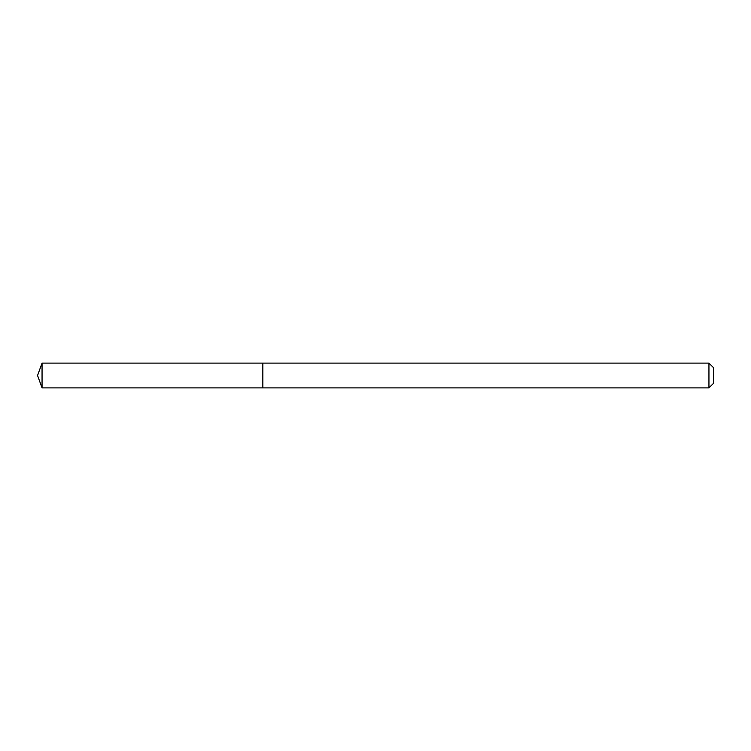 <?xml version="1.0" encoding="UTF-8"?>
<svg xmlns="http://www.w3.org/2000/svg" width="751" height="751" viewBox="0 0 751 751"><rect width="100%" height="100%" fill="white"/><g stroke="black" fill="none" stroke-linecap="round" stroke-linejoin="round"><path stroke-width="1.13" d="M708.944 387.891L708.944 363.108L713.45 367.615L713.45 383.385L708.944 387.891L262.85 387.891L262.85 363.108L42.056 363.108L42.056 387.891L37.55 375.5L42.056 363.108M708.944 363.108L262.85 363.108L262.85 387.891L42.056 387.891"/></g></svg>
